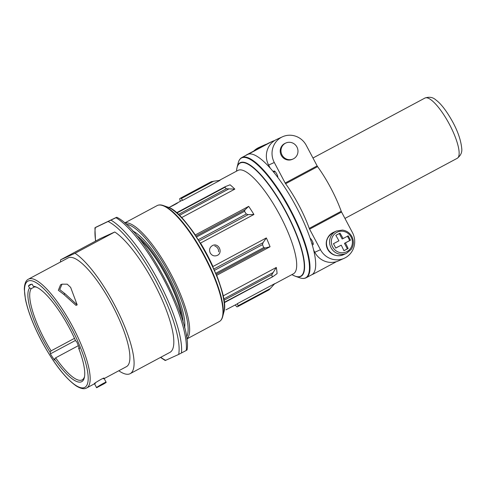 <?xml version="1.0" encoding="UTF-8"?>
<svg xmlns="http://www.w3.org/2000/svg" width="486" height="486" viewBox="0 0 486 486"><rect width="100%" height="100%" fill="white"/><g stroke="black" fill="none" stroke-linecap="round" stroke-linejoin="round"><path stroke-width="0.73" d="M343.948 250.74A42.975 0.723 -27.9 0 0 348.14 248.492A43.776 11.749 -118.2 0 0 345.425 242.915A43.776 0.741 -27.9 0 0 350.509 240.175A42.975 11.536 -118.2 0 0 348.201 235.813A43.776 0.741 152.1 0 1 343.116 238.547A43.776 11.749 -118.2 0 0 340.012 233.146A42.975 0.723 152.1 0 1 335.82 235.394A43.776 11.749 61.8 0 1 338.924 240.795A43.776 0.741 152.1 0 1 333.451 243.711A42.975 11.536 61.8 0 1 335.759 248.073A43.776 0.741 -27.9 0 0 341.233 245.157A43.776 11.749 61.8 0 1 343.948 250.74M253.789 151.025A18.826 18.134 -114.4 0 1 258.868 147.519L264.548 144.937A18.826 18.134 65.6 0 0 260.745 147.294M266.62 144.154A18.826 18.134 65.6 0 0 264.548 144.937M341.227 211.27L309.254 228.39A1.829 0.492 -118.2 0 0 309.6 229.161L320.468 249.695A18.826 18.134 65.6 0 0 344.24 258.273A18.826 18.134 65.6 0 0 352.441 232.575L341.573 212.036A1.829 0.492 -118.2 0 1 341.227 211.27A54.645 14.665 -118.2 0 0 317.589 166.619A1.829 0.492 -118.2 0 1 317.139 165.896L306.265 145.363A18.826 18.134 65.6 0 0 282.494 136.785A18.826 18.134 65.6 0 0 274.292 162.482L268.612 165.064L270.204 168.071M277.755 177.366A3.748 1.008 -118.2 0 0 276.461 173.417A3.748 1.008 -118.2 0 0 274.061 171.005L273.096 171.443M313.081 244.634L313.051 244.646A3.748 1.008 -118.2 0 0 313.069 244.64A3.748 1.008 -118.2 0 0 312.547 241.585A3.748 1.008 -118.2 0 0 310.062 238.14L310.08 238.152M313.051 244.646L312.255 245.011M313.604 250.041L314.788 252.277A18.826 18.134 65.6 0 0 338.56 260.854L344.24 258.273M309.254 228.39A54.645 14.665 -118.2 0 0 285.616 183.744A1.829 0.492 -118.2 0 1 285.167 183.022L274.292 162.482M249.591 153.922A68.174 18.298 61.8 0 1 296.363 207.03A68.174 18.298 61.8 0 1 313.063 273.806A68.174 18.298 61.8 0 1 311.854 274.712L306.162 277.761A68.174 18.298 61.8 0 0 290.106 209.029A68.174 18.298 61.8 0 0 241.797 157.567L247.489 154.518A68.174 18.298 61.8 0 1 247.775 154.378A68.174 18.298 61.8 0 1 249.591 153.922L249.433 153.625L246.171 155.222M234.817 189.127A58.666 15.746 -118.2 0 0 230.048 184.795L225.601 186.533L224.811 187.329L226.391 188.768L234.817 189.127L181.527 217.661M184.698 221.209A58.666 15.746 61.8 0 1 195.293 234.951L248.68 206.362A58.666 15.746 -118.2 0 1 253.929 214.484L248.2 214.63L246.262 213.998L244.519 211.301L245.047 209.745L248.68 206.362M221.543 290.008A58.666 15.746 61.8 0 0 216.677 275.343L270.07 246.754A58.666 15.746 -118.2 0 0 266.346 237.933L212.953 266.528A58.666 15.746 61.8 0 0 200.542 243.079L253.929 214.484M223.044 295.974L276.297 267.458A58.666 15.746 -118.2 0 1 277.069 273.6L273.205 276.437L272.13 276.692L271.868 274.657L276.297 267.458M168.776 207.492C170.908 206.757 178.386 202.814 177.919 202.619L181.199 200.797A58.666 15.746 -118.2 0 1 182.785 200.305L220.03 180.355A58.666 15.746 -118.2 0 0 220 180.361A58.666 15.746 -118.2 0 0 219.976 180.367M177.39 202.838L170.452 206.72M237.478 303.604L274.73 283.654L269.068 289.838L237.994 306.478A1.829 0.492 -118.2 0 0 237.988 306.484A1.829 0.492 -118.2 0 0 238.031 305.797L237.478 303.604A58.666 15.746 -118.2 0 1 236.591 304.236L225.984 309.819M210.225 252.969C211.926 255.648 214.217 256.493 217.084 255.496C223.475 252.957 218.694 242.362 212.552 245.515C209.666 247.24 208.895 249.725 210.225 252.969M218.615 251.821C218.682 248.954 217.388 247.01 214.733 245.983M132.733 230.953A58.484 15.698 61.8 0 1 167.792 274.529A58.484 15.698 61.8 0 1 184.631 327.862M236.524 171.169A64.152 17.217 61.8 0 1 285.537 211.471A64.152 17.217 61.8 0 1 291.916 274.608M270.07 246.754L265.289 247.982L263.728 247.581L262.495 244.658L263.054 242.678L266.346 237.933M273.205 276.437L224.137 302.395M225.14 186.733L225.601 186.533M235.224 304.965L236.548 306.472A1.829 0.492 -118.2 0 0 237.162 306.86L269.068 289.838M182.785 200.305L181.248 198.555A1.829 0.492 -118.2 0 0 180.634 198.173L179.814 198.543A1.829 0.492 -118.2 0 0 179.808 198.549A1.829 0.492 -118.2 0 0 179.765 199.23L180.282 201.289M181.248 198.555L213.621 181.223L220 180.361M213.621 181.223L210.888 181.904L179.808 198.549M274.614 140.563A18.274 17.605 65.6 0 0 272.306 141.414L268.995 142.92A18.274 17.605 65.6 0 0 268.005 143.406L246.123 155.125M272.306 141.414A18.274 17.605 65.6 0 0 271.316 141.906L249.433 153.625M273.618 172.074L274.918 171.382M313.063 273.806L313.221 274.104L311.714 274.784M313.221 274.104L335.109 262.385A18.274 17.605 65.6 0 0 336.245 261.717M327.764 237.739A11.834 11.397 65.6 0 0 335.79 255.417M285.847 143.012L285.088 143.352A8.772 8.45 65.6 0 0 281.023 154.84A8.772 8.45 65.6 0 0 292.341 159.329L293.107 158.983A8.772 8.45 65.6 0 0 296.928 147.009A8.772 8.45 65.6 0 0 285.847 143.012A8.772 8.45 65.6 0 0 281.783 154.493A8.772 8.45 65.6 0 0 293.107 158.983M282.494 136.785L276.813 139.367A18.826 18.134 65.6 0 0 268.612 165.064M341.233 245.157L335.735 248.024M348.14 248.492L347.362 248.844L344.453 243.352L349.732 240.527L347.447 236.214M343.924 250.685L347.362 248.844M345.425 242.915L344.453 243.352M350.509 240.175L349.732 240.527M343.116 238.547L342.144 238.99L339.264 233.547M65.015 293.738L59.729 289.595L62.014 284.164L67.232 284.182L70.646 287.39L77.183 304.88L65.015 293.738L63.721 294.328L58.338 290.251L60.531 284.845M77.183 304.88L76.029 305.402L63.721 294.328M104.071 383.806L106.155 382.336L104.028 378.278M105.626 382.871C109.563 379.323 91.957 389.894 97.565 387.287L97.54 387.299M96.623 387.688L104.077 383.8M103.488 378.837C107.382 375.192 89.807 385.835 95.432 383.266M104.186 378.582L126.433 366.669A61.704 16.56 -118.2 0 0 112.412 305.415A61.704 16.56 -118.2 0 0 68.174 257.884L28.443 279.158C25.886 280.325 24.507 283.648 24.3 289.127L25.424 299.291C28.018 311.532 33.4 325.438 41.565 341.002C53.569 363.127 65.112 378.102 76.199 385.927C80.767 388.733 84.272 389.408 86.696 387.943A61.704 16.56 -118.2 0 0 72.675 326.689A61.704 16.56 -118.2 0 0 28.443 279.158M78.647 348.195L79.558 348.681A56.109 15.06 -118.2 0 0 76.77 341.883L75.597 340.795A53.825 14.446 -118.2 0 0 35.885 286.898A53.825 14.446 -118.2 0 0 33.279 286.284L32.204 284.249A56.109 15.06 -118.2 0 0 29.84 284.753A56.109 15.06 -118.2 0 0 28.443 285.956L29.525 287.998A53.825 14.446 -118.2 0 0 50.149 352.362L50.356 353.881A56.109 15.06 -118.2 0 0 54.456 360.083L54.529 359.033A53.825 14.446 -118.2 0 0 84.382 377.464A53.825 14.446 -118.2 0 0 78.647 348.195L79.194 347.32M54.529 359.033L55.665 357.817A52.452 14.076 -118.2 0 0 82.177 379.876A52.452 14.076 -118.2 0 0 84.546 376.577M33.279 286.284L35.016 286.928A52.452 14.076 -118.2 0 1 36.711 287.25M118.797 370.757A69.632 18.687 -118.2 0 0 130.175 373.661L169.912 352.386A69.632 18.687 -118.2 0 0 160.514 296.272A69.632 18.687 -118.2 0 0 114.769 231.992L100.298 238.565L60.568 259.846A69.632 18.687 -118.2 0 0 60.537 261.972M114.769 231.992L75.038 253.273A69.632 18.687 -118.2 0 1 120.777 317.546A69.632 18.687 -118.2 0 1 130.175 373.661M60.568 259.846L75.038 253.273M186.575 350.193L186.266 350.461A81.514 21.876 -118.2 0 0 163.326 278.539A81.514 21.876 -118.2 0 0 115.972 217.71L95.378 227.582A79.686 21.384 -118.2 0 0 95.657 241.05M116.288 217.442L95.693 227.308M186.266 350.461L178.69 354.416A79.686 21.384 -118.2 0 0 156.547 282.135A79.686 21.384 -118.2 0 0 108.402 221.665M134.81 232.095A55.453 14.884 -118.2 0 0 134.452 231.968L133.553 231.658A56.182 15.078 -118.2 0 0 133.292 231.573M184.425 327.054A56.182 15.078 -118.2 0 0 184.498 326.792L184.735 325.863A55.453 14.884 -118.2 0 0 184.826 325.498M135.26 232.387A56.182 15.078 -118.2 0 0 133.553 231.658M184.498 326.792A56.182 15.078 -118.2 0 0 184.838 324.964M183.107 322.273A56.182 15.078 -118.2 0 0 167.214 275.957A56.182 15.078 -118.2 0 0 136.542 235.315M181.691 317.692A55.453 14.884 -118.2 0 0 166.412 276.37A55.453 14.884 -118.2 0 0 139.567 239.033M160.745 357.295A79.686 21.384 -118.2 0 0 165.671 360.333L165.981 360.065M165.671 360.333L178.69 354.416M50.149 352.362L51.109 350.856A52.452 14.076 -118.2 0 1 31.256 288.635L29.525 287.998M78.361 345.661L55.665 357.817M74.492 338.335L51.109 350.856M34.682 286.807L31.256 288.635M31.614 284.261L28.443 285.956M75.445 340.449L50.356 353.881M351.105 237.047A10.868 10.473 65.6 0 0 335.96 232.879A10.868 10.473 65.6 0 0 333.736 248.613A10.868 10.473 65.6 0 0 349.294 249.877A10.868 10.473 65.6 0 0 351.105 237.047M320.468 249.695L314.788 252.277M312.966 158.017L424.952 98.044A34.178 9.173 61.8 0 1 449.173 123.845A34.178 9.173 61.8 0 1 457.223 158.302L344.951 218.427M219.156 180.47L238.006 170.373A58.666 15.746 61.8 0 1 279.584 214.66A58.666 15.746 61.8 0 1 293.398 273.812L274.462 283.958M126.172 224.319A64.699 17.362 61.8 0 1 169.262 273.74A64.699 17.362 61.8 0 1 186.509 336.998M124.756 223.056A65.798 17.66 61.8 0 1 170.452 273.102A65.798 17.66 61.8 0 1 186.776 338.876M157.142 205.59A65.798 17.66 61.8 0 1 203.774 255.259A65.798 17.66 61.8 0 1 219.265 321.598C220.936 320.669 222.084 318.992 222.703 316.568A65.58 17.599 61.8 0 0 204.163 255.053A65.58 17.599 61.8 0 0 163.235 205.523C160.872 204.691 158.843 204.715 157.142 205.59L124.671 222.983M163.235 205.523L167.597 207.03A62.05 16.652 61.8 0 1 206.325 253.892A62.05 16.652 61.8 0 1 223.864 312.103L222.703 316.568M179.978 216.13A61.534 16.518 61.8 0 1 223.153 296.752M236.591 170.234L237.083 167.233A64.425 17.289 61.8 0 1 285.786 211.343A64.425 17.289 61.8 0 1 295.506 276.327L299.868 277.834C302.31 278.691 304.406 278.666 306.162 277.761M237.083 167.233L238.249 162.761A67.955 18.237 61.8 0 1 289.62 209.29A67.955 18.237 61.8 0 1 299.868 277.834M213.828 269.044L263.054 242.678M216.07 274.341L265.289 247.982M214.417 270.404L262.495 244.658M215.656 273.326L263.728 247.581M223.645 299.036L272.737 272.749M223.864 300.366L271.868 274.657M179.358 215.432L228.469 189.133M176.813 213.038L224.811 187.329M178.38 214.478L226.391 188.768M198.974 240.995L248.2 214.63M195.828 236.105L245.047 209.745M198.185 239.744L246.262 213.998M196.447 237.047L244.519 211.301M238.031 305.797L270.404 288.465M180.634 198.173L211.714 181.527M179.814 198.543L210.9 181.898M271.316 141.906L268.005 143.406M275.021 171.479L273.703 172.184M277.579 175.914L276.923 176.266L277.579 175.914M313.069 242.933L311.836 243.595L313.069 242.933M313.233 244.415L312.237 244.95L313.233 244.415M341.573 212.036L309.6 229.161M317.589 166.619L285.616 183.744M317.139 165.896L285.167 183.022M336.379 231.038A12.247 11.792 65.6 0 0 330.705 247.064A12.247 11.792 65.6 0 0 346.506 253.334L351.226 249.391C353.826 245.309 354.051 241.044 351.9 236.597C349.786 232.837 346.633 230.668 342.454 230.078L336.379 231.038L333.275 232.448A12.247 11.792 65.6 0 0 327.6 248.474A12.247 11.792 65.6 0 0 343.402 254.743L346.506 253.334M327.145 239.185A11.834 11.397 65.6 0 0 334.289 254.931M277.682 176.266L277.148 176.552M277.706 176.388L277.22 176.649M181.485 353.024A81.514 21.876 -118.2 0 0 158.545 281.102A81.514 21.876 -118.2 0 0 111.191 220.267M71.078 327.515A60.24 16.166 -118.2 0 0 24.543 291.466A60.24 16.166 -118.2 0 0 73.362 383.667A60.24 16.166 -118.2 0 0 71.078 327.515M186.794 338.991L219.265 321.598M167.597 207.03C188.064 211.702 231.318 292.469 223.864 312.103M292.73 275.07L295.506 276.327M238.249 162.761C238.887 160.252 240.072 158.521 241.797 157.567M424.952 98.044C429.253 96.599 432.868 97.212 435.796 99.885C440.881 103.548 446.44 110.765 452.484 121.536C457.794 131.208 460.868 140.102 461.7 148.218C462.301 152.185 460.807 155.544 457.223 158.302M224.18 302.748L272.652 276.789M176.521 212.777L225.061 186.782M333.275 232.448C326.464 236.955 324.757 242.684 328.159 249.622C332.072 255.265 337.156 256.973 343.402 254.743M62.008 284.152L60.519 284.826M94.472 383.667L96.605 387.694M94.521 383.758L86.696 387.943M116.743 217.26C144.05 230.103 192.742 321.914 187.031 350.011M94.922 227.764L95.505 241.135M160.514 357.417L165.216 360.515"/></g></svg>

